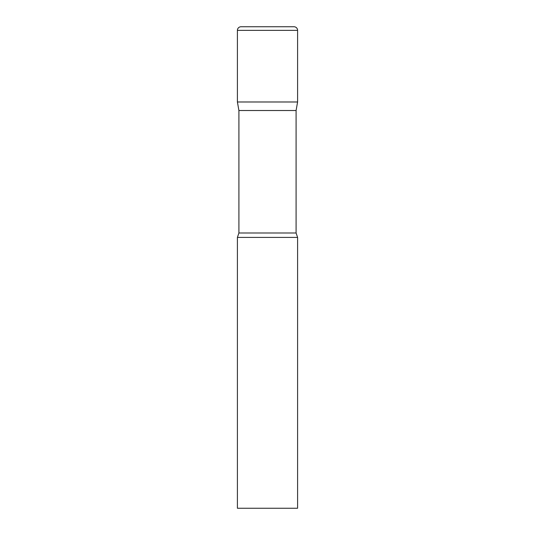 <?xml version="1.0" encoding="UTF-8"?>
<svg xmlns="http://www.w3.org/2000/svg" width="535" height="535" viewBox="0 0 535 535"><rect width="100%" height="100%" fill="white"/><g stroke="black" fill="none" stroke-linecap="round" stroke-linejoin="round"><path stroke-width="0.8" d="M296.089 110.518L296.089 232.992L238.911 232.992L238.911 110.518L296.089 110.518L297.594 101.984L237.406 101.984L297.594 101.984L297.594 30.361A3.611 3.611 0 0 0 293.983 26.75L241.017 26.75L293.983 26.75M238.911 110.518L237.406 101.984L237.406 30.361A3.611 3.611 0 0 1 241.017 26.75M267.5 237.406L237.406 237.406L237.406 508.25L297.594 508.25L297.594 237.406L267.5 237.406M237.406 30.361L297.594 30.361M238.911 232.992L237.406 237.406M296.089 232.992L297.594 237.406"/></g></svg>

